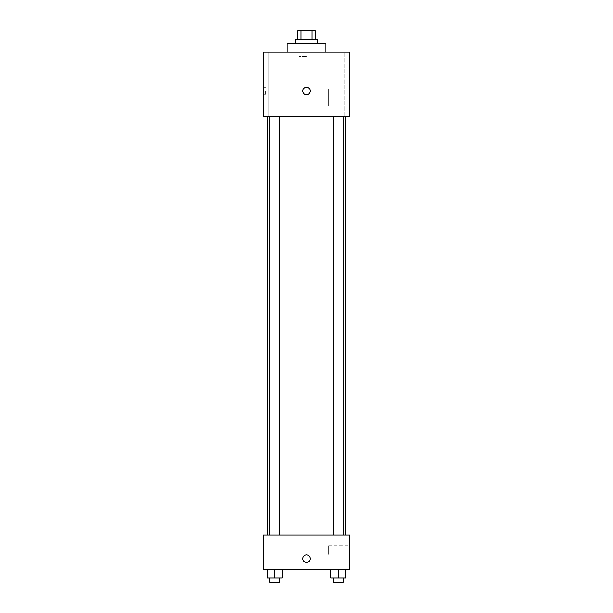 <?xml version="1.0" encoding="UTF-8"?>
<svg xmlns="http://www.w3.org/2000/svg" width="613" height="613" viewBox="0 0 613 613"><rect width="100%" height="100%" fill="white"/><g stroke="black" fill="none" stroke-linecap="round" stroke-linejoin="round"><path stroke-width="0.46" stroke-dasharray="3.06 2.3" d="M306.5 56.511L298.96 56.511L306.5 56.511M306.5 30.65L298.96 30.65L306.5 30.65M312.032 39.27L312.032 30.65L315.12 30.65L315.12 39.27L300.968 39.27L315.12 39.27M312.032 30.65L297.88 30.65L297.88 39.27L300.968 39.27L297.88 39.27M317.273 39.27L295.727 39.27M295.727 43.584L317.273 43.584L295.727 43.584M300.968 39.27L300.968 30.65M287.106 43.584L325.894 43.584M325.894 52.205L287.106 52.205M287.106 52.197L325.894 52.197M344.69 52.197L331.756 52.197L344.69 52.197M281.244 52.197L268.31 52.197L281.244 52.197M349.602 52.197L263.398 52.197L263.398 116.853L349.602 116.853L349.602 52.197M344.69 116.853L331.756 116.853L344.69 116.853L331.756 116.853L344.69 116.853L344.69 52.205L344.69 116.853M281.244 116.853L268.31 116.853L281.244 116.853L268.31 116.853L281.244 116.853L281.244 52.205L281.244 116.853M349.602 106.08L349.602 88.839L349.602 106.08L328.606 106.08L328.606 88.839L328.606 106.08M263.398 90.992L263.398 94.762L263.398 90.992M265.567 90.992L265.567 94.762L265.567 90.992M306.5 94.762A3.77 3.77 0 0 1 303.236 89.107A3.77 3.77 0 0 1 309.764 89.107A3.77 3.77 0 0 1 306.5 94.762M306.5 87.222A3.77 3.77 0 0 0 303.236 92.877A3.77 3.77 0 0 0 309.764 92.877A3.77 3.77 0 0 0 306.5 87.222A3.77 3.77 0 0 0 303.236 92.877A3.77 3.77 0 0 0 309.764 92.877A3.77 3.77 0 0 0 306.5 87.222M343.065 116.853L333.38 116.853L343.065 116.853L333.38 116.853L343.065 116.853L343.065 534.942L333.38 534.942L343.065 534.942M279.62 116.853L269.935 116.853L279.62 116.853L269.935 116.853L279.62 116.853L279.62 534.942L269.935 534.942L279.62 534.942M306.5 116.853L267.712 116.853L306.5 116.853M306.5 534.942L267.712 534.942L306.5 534.942M349.602 534.942L263.398 534.942L263.398 569.416L349.602 569.416L349.602 534.942M263.398 558.642L263.398 562.412L263.398 558.642M345.763 578.044L338.223 578.044L345.763 578.044L345.763 569.416L330.683 569.416L345.763 569.416L330.683 569.416L345.763 569.416L330.683 569.416L345.763 569.416L330.683 569.416L345.763 569.416L345.763 578.044L330.683 578.044L330.683 569.416L330.683 578.044L343.065 578.044L338.223 578.044L338.223 569.416L338.223 578.044L330.683 578.044L330.683 569.416M282.317 578.044L274.777 578.044L282.317 578.044L282.317 569.416L267.237 569.416L282.317 569.416L267.237 569.416L282.317 569.416L267.237 569.416L282.317 569.416L267.237 569.416L282.317 569.416L282.317 578.044L267.237 578.044L267.237 569.416L267.237 578.044L279.62 578.044L274.777 578.044L274.777 569.416L274.777 578.044L267.237 578.044L267.237 569.416M349.602 554.336L349.602 545.716L349.602 554.336M306.5 554.872A3.77 3.77 0 0 0 303.236 560.527A3.77 3.77 0 0 0 309.764 560.527A3.77 3.77 0 0 0 306.5 554.872A3.77 3.77 0 0 0 303.236 560.527A3.77 3.77 0 0 0 309.764 560.527A3.77 3.77 0 0 0 306.5 554.872M306.5 562.412A3.77 3.77 0 0 1 303.236 556.757A3.77 3.77 0 0 1 309.764 556.757A3.77 3.77 0 0 1 306.5 562.412M328.606 554.336L328.606 545.716L328.606 554.336M333.38 578.044L333.38 582.35L343.065 582.35L333.38 582.35L343.065 582.35L343.065 578.044L333.38 578.044L343.065 578.044M338.223 578.044L338.223 569.416M269.935 578.044L269.935 582.35L279.62 582.35L269.935 582.35L279.62 582.35L279.62 578.044L269.935 578.044L279.62 578.044M274.777 578.044L274.777 569.416M298.96 30.65L298.96 56.511M314.04 30.65L314.04 56.511M331.756 52.197L331.756 116.853L331.756 52.197M268.31 52.197L268.31 116.853L268.31 52.197M349.602 88.839L328.606 88.839M265.567 87.222L263.398 87.222M265.567 94.762L263.398 94.762M269.935 534.942L269.935 116.853M333.38 534.942L333.38 116.853M328.606 562.956L349.602 562.956M328.606 545.716L349.602 545.716"/><path stroke-width="0.92" d="M300.968 39.27L300.968 30.65L297.88 30.65L297.88 39.27M300.968 30.65L315.12 30.65L315.12 39.27M312.032 39.27L312.032 30.65M295.727 43.584L295.727 39.27L317.273 39.27L317.273 43.584M325.894 52.197L325.894 43.584L287.106 43.584L287.106 52.197M263.398 52.197L349.602 52.197L349.602 116.853L263.398 116.853L263.398 52.197M306.5 94.762A3.77 3.77 0 0 1 303.236 89.107A3.77 3.77 0 0 1 309.764 89.107A3.77 3.77 0 0 1 306.5 94.762M263.398 534.942L349.602 534.942L349.602 569.416L263.398 569.416L263.398 534.942M306.5 562.412A3.77 3.77 0 0 1 303.236 556.757A3.77 3.77 0 0 1 309.764 556.757A3.77 3.77 0 0 1 306.5 562.412M330.683 569.416L330.683 578.044L345.763 578.044L345.763 569.416L345.763 578.044M338.223 578.044L338.223 569.416M343.065 578.044L343.065 582.35L333.38 582.35L333.38 578.044M267.237 569.416L267.237 578.044L282.317 578.044L282.317 569.416L282.317 578.044M274.777 578.044L274.777 569.416M279.62 578.044L279.62 582.35L269.935 582.35L269.935 578.044M345.288 534.942L345.288 116.853M267.712 534.942L267.712 116.853M333.38 116.853L333.38 534.942M343.065 116.853L343.065 534.942M279.62 534.942L279.62 116.853M269.935 534.942L269.935 116.853"/></g></svg>
